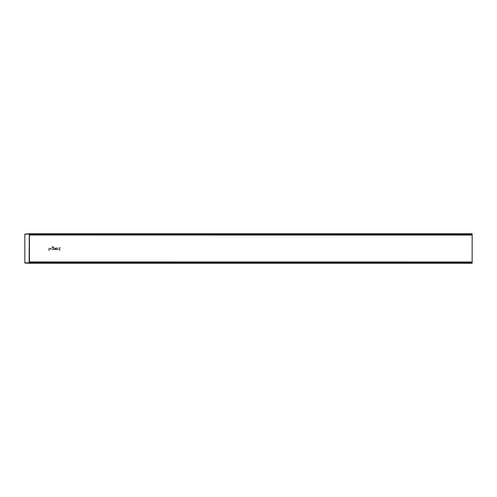 <?xml version="1.0" encoding="UTF-8"?>
<svg xmlns="http://www.w3.org/2000/svg" width="497" height="497" viewBox="0 0 497 497"><rect width="100%" height="100%" fill="white"/><g stroke="black" fill="none" stroke-linecap="round" stroke-linejoin="round"><path stroke-width="0.37" stroke-dasharray="2.48 1.86" d="M48.762 250.519L48.762 247.568L49.16 247.568L49.16 250.519L48.762 250.519M49.806 248.506L51.365 248.506L50.887 248.258A0.64 0.59 -90 0 0 49.806 248.506M49.862 248.898L50.911 248.898A0.64 0.59 -90 0 1 49.862 248.898M52.16 247.202A0.64 0.64 0 0 1 52.601 247.028L52.844 247.028A0.342 0.342 0 0 1 53.185 247.376L53.185 247.779A1.031 0.982 -90 0 0 51.874 249.295A1.031 0.982 -90 0 0 53.185 249.426L53.583 249.637L53.583 247.376A0.739 0.739 0 0 0 52.844 246.636L52.601 246.636A1.031 1.031 0 0 0 51.676 247.202L52.16 247.202M52.601 247.966A0.64 0.59 90 0 1 53.111 248.922A0.64 0.59 90 0 1 52.086 248.922A0.64 0.59 90 0 1 52.601 247.966M53.924 249.637L53.924 247.568L54.316 247.568L54.316 248.599A0.739 0.739 0 0 0 54.974 249.332L54.974 249.637A1.031 1.031 0 0 1 54.316 249.413L53.924 249.637M55.217 249.637L55.745 248.96A0.739 0.739 0 0 1 54.664 248.307A0.739 0.739 0 0 1 55.745 247.655L56.136 247.568L56.136 249.047A0.59 0.59 0 0 1 55.546 249.637L55.217 249.637M55.745 248.307A0.342 0.342 0 0 1 55.229 248.606A0.342 0.342 0 0 1 55.229 248.009A0.342 0.342 0 0 1 55.745 248.307M57.565 248.898A0.342 0.342 0 0 1 57.217 249.239A0.342 0.342 0 0 1 56.875 248.898L56.875 247.568L56.484 247.568L56.484 249.637L56.875 249.55A0.739 0.739 0 0 0 57.956 248.898L57.956 247.568L57.565 247.568L57.565 248.898M59.777 250.519L59.777 249.426A1.031 0.982 -90 0 1 58.46 247.91A1.031 0.982 -90 0 1 59.777 247.779L60.168 247.568L60.168 250.519L59.777 250.519M59.186 247.966A0.64 0.59 90 0 1 59.696 248.922A0.64 0.59 90 0 1 58.671 248.922A0.64 0.59 90 0 1 59.186 247.966M24.85 262.907L29.342 263.068L29.28 262.54L29.28 263.012L472.15 263.13L472.15 233.739L472.15 234.329L472.15 233.739L29.13 233.957M472.15 263.043L29.28 263.261L472.15 263.043L472.15 262.671L472.15 263.261L472.15 261.931M29.28 263.043L29.28 262.671L29.28 263.261L29.28 262.907L472.15 263.13L472.15 262.54L472.15 263.012M472.15 262.907L472.15 261.981M24.85 234.093L472.15 233.87L29.28 234.031L472.15 233.87L29.28 233.87L29.28 234.932L472.15 234.739M29.13 263.043L472.15 262.981M29.28 233.876L29.28 234.46L29.28 234.019L472.15 234.019M29.28 263.261L472.15 263.261L29.28 263.205M29.28 235.019L472.15 234.857M24.85 262.832L24.85 234.168M29.422 235.069L29.28 233.795M29.429 233.739L29.422 234.168L472.15 234.168L29.28 234.168M29.28 262.832L29.211 234.168L29.13 262.832L29.211 234.168L29.422 262.832L472.15 262.832L29.422 262.832L29.422 263.261L29.422 261.931M29.28 262.907L29.28 262.286L472.15 262.286M29.28 261.981L472.15 262.143M29.28 262.261L472.15 262.261M29.342 234.168L29.342 235.069L29.342 234.168M29.28 234.901L472.15 234.901M29.28 234.714L472.15 234.714M29.28 234.093L472.15 234.093M29.28 233.932L472.15 233.932M29.28 233.988L472.15 233.988M29.28 233.957L472.15 233.957M29.342 262.832L29.342 261.931L29.342 262.832M29.28 263.068L472.15 263.068M29.28 262.099L472.15 262.099M29.28 234.932L472.15 234.932M29.28 234.46L472.15 234.46M29.28 234.329L472.15 234.329M29.28 262.671L472.15 262.671M29.28 262.54L472.15 262.54M29.28 262.068L472.15 262.068"/><path stroke-width="0.75" d="M29.429 233.739L472.15 233.739L472.15 235.069L29.28 235.019L472.15 235.069L472.15 263.261L29.28 263.261L29.28 262.907L472.15 262.907M29.28 261.931L472.15 261.981L29.28 261.931L29.28 262.907M29.28 233.795L24.85 234.093L28.677 234.093M24.85 234.093L25.589 234.093M28.677 233.957L25.589 233.957M29.28 263.205L24.85 263.043L24.85 234.168M29.28 262.969L28.677 263.043M24.85 262.907L25.589 263.043M28.677 262.907L25.589 262.907M29.28 233.739L472.15 233.739L29.28 233.739L29.28 235.069M29.422 261.931L29.422 235.069M29.28 234.168L29.13 262.832L24.85 262.832M29.28 234.714L472.15 234.714M29.28 234.093L472.15 234.093M29.342 261.931L29.342 235.069L29.342 261.931M29.28 262.286L472.15 262.286"/></g></svg>
